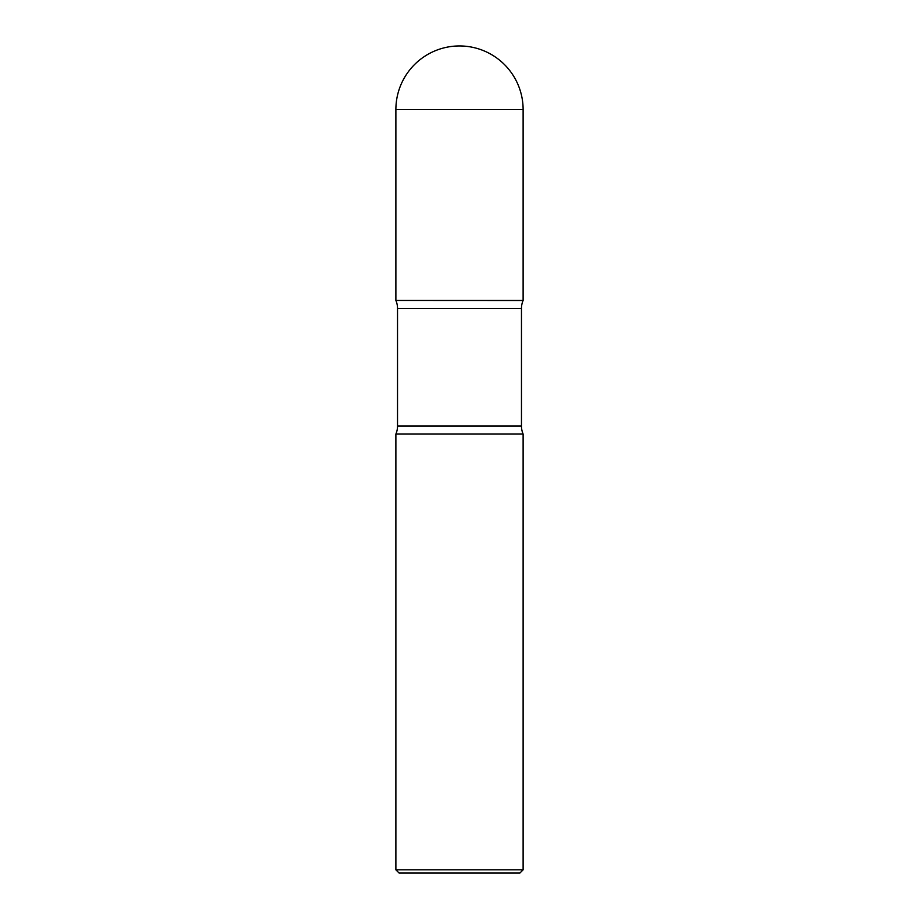 <?xml version="1.0" encoding="UTF-8"?>
<svg xmlns="http://www.w3.org/2000/svg" width="919" height="919" viewBox="0 0 919 919"><rect width="100%" height="100%" fill="white"/><g stroke="black" fill="none" stroke-linecap="round" stroke-linejoin="round"><path stroke-width="1.38" d="M395.882 109.568L395.882 300.444L523.118 300.444L523.118 109.568L395.882 109.568A63.618 63.618 0 0 1 459.5 45.95A63.618 63.618 0 0 1 523.118 109.568M395.963 300.444L523.095 300.502A20.195 20.195 0 0 0 521.475 308.439L521.475 426.06A20.195 20.195 0 0 0 523.118 434.055L523.118 869.822L395.882 869.822L395.882 434.055L523.118 434.055M395.905 300.502A20.195 20.195 0 0 1 397.525 308.439L521.475 308.439M395.882 434.055A20.195 20.195 0 0 0 397.525 426.06L397.525 308.439M395.882 869.822L399.11 873.05L519.89 873.05L523.118 869.822M397.525 426.06L521.475 426.06"/></g></svg>
